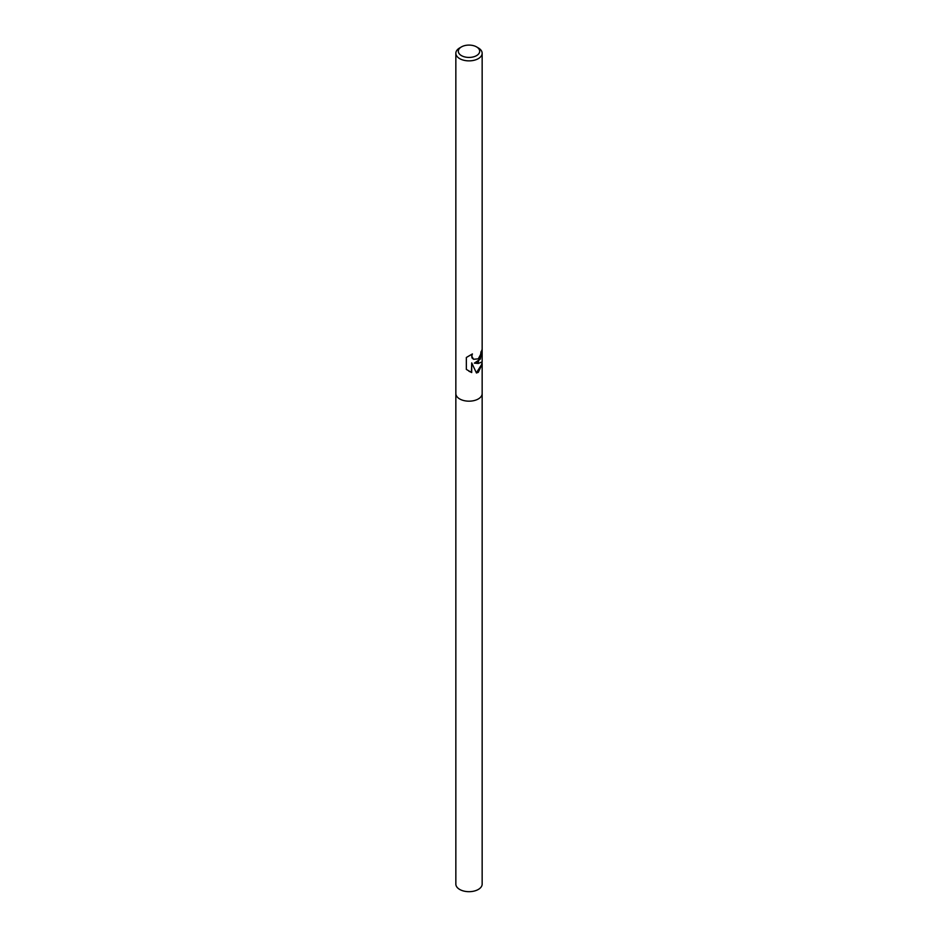 <?xml version="1.0" encoding="UTF-8"?>
<svg xmlns="http://www.w3.org/2000/svg" width="938" height="938" viewBox="0 0 938 938"><rect width="100%" height="100%" fill="white"/><g stroke="black" fill="none" stroke-linecap="round" stroke-linejoin="round"><path stroke-width="1.41" d="M482.062 362.267L482.155 364.061L478.298 372.316L476.457 372.984L471.708 362.889L471.708 372.55L466.338 369.408L466.338 357.495L472.412 353.931L471.697 356.194L473.596 359.289L478.298 358.832L480.69 354.4L480.971 351.867A13.155 7.598 0 0 0 482.109 349.346L478.298 362.033L474.347 363.135L478.298 363.463L482.155 361.845L482.155 53.278A13.155 7.598 180 0 1 478.298 58.648A13.155 7.598 180 0 1 463.97 60.29A13.155 7.598 180 0 1 455.845 53.278A13.155 7.598 180 0 1 459.702 47.908L461.449 46.9A10.681 6.167 180 0 1 461.449 46.9A10.681 6.167 180 0 1 476.563 46.9A10.681 6.167 180 0 1 476.551 55.623A10.681 6.167 180 0 1 461.449 55.623A10.681 6.167 180 0 1 461.437 46.9L459.702 47.908M478.298 398.955A13.155 7.598 180 0 0 482.155 393.585A13.155 7.598 180 0 1 478.298 398.955A13.155 7.598 180 0 1 463.97 400.596A13.155 7.598 180 0 1 455.845 393.585L455.845 53.278M481.792 350.495L480.326 359.078L474.347 363.135M473.467 359.207L471.943 357.824L471.873 354.247M468.93 371.237L471.439 372.386L471.708 362.889M476.387 372.82L481.827 364.225L481.827 362.607M476.563 46.9L478.298 47.908A13.155 7.598 180 0 1 482.155 53.278M482.155 393.667L482.155 884.088A13.155 7.598 180 0 1 478.298 889.459A13.155 7.598 180 0 1 463.97 891.1A13.155 7.598 180 0 1 455.845 884.088L455.845 393.667M482.155 393.585L482.155 364.061"/></g></svg>

